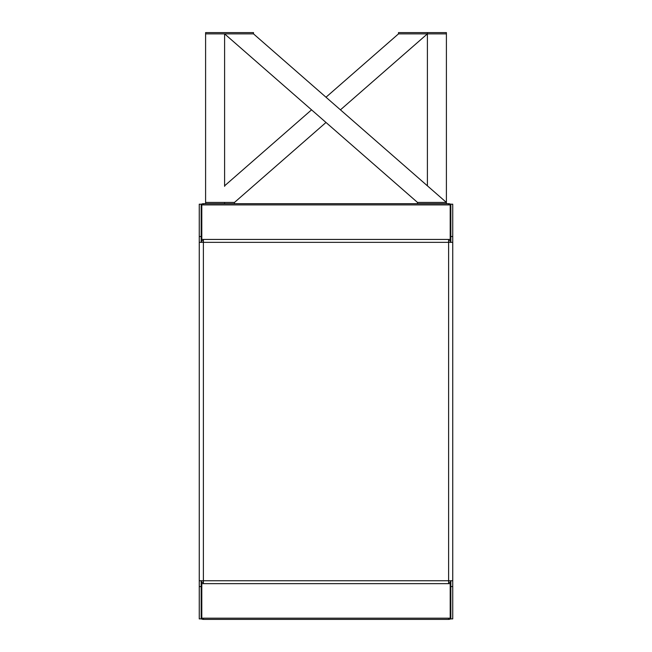 <?xml version="1.0" encoding="UTF-8"?>
<svg xmlns="http://www.w3.org/2000/svg" width="652" height="652" viewBox="0 0 652 652"><rect width="100%" height="100%" fill="white"/><g stroke="black" fill="none" stroke-linecap="round" stroke-linejoin="round"><path stroke-width="0.98" d="M201.166 204.345A4.116 4.116 0 0 1 203.383 203.693L448.617 203.693A4.116 4.116 0 0 1 450.834 204.345M450.206 206.26A2.217 2.217 0 0 1 450.834 207.817M201.794 206.26A2.217 2.217 0 0 0 201.166 207.817M203.383 203.693L203.383 204.907M448.617 203.693L448.617 204.907M450.206 206.676A2.217 2.217 0 0 1 450.524 207.817L450.524 242.357M201.476 242.357L201.476 207.817A2.217 2.217 0 0 1 201.794 206.676M201.166 204.198L199.259 204.198L199.259 236.529L201.166 236.529L201.166 204.198M201.166 242.357L201.166 236.529M201.166 580.745L201.166 618.895L199.259 618.895L199.259 586.572L201.166 586.572M199.259 236.529L199.259 586.572M203.383 240.784L201.794 240.784L201.794 204.907L450.206 204.907L450.206 239.439L448.617 239.439L448.617 242.357L203.383 242.357L203.383 239.439L201.794 239.439M448.617 240.784L450.206 240.784L450.206 239.439M199.259 242.357L203.383 242.357L203.383 583.654L201.794 583.654L201.794 618.186L450.206 618.186L450.206 583.654L448.617 583.654L448.617 580.745L199.259 580.745M450.834 204.198L452.741 204.198L452.741 236.529L450.834 236.529L450.834 204.198M450.834 586.572L450.834 618.895L452.741 618.895L452.741 586.572L450.834 586.572L450.834 580.745M450.834 242.357L450.834 236.529M452.741 586.572L452.741 236.529M452.741 242.357L448.617 242.357L448.617 580.745L452.741 580.745M203.383 582.309L201.794 582.309L201.794 583.654M448.617 582.309L450.206 582.309L450.206 583.654M448.617 618.186L448.617 619.4L203.383 619.4A4.116 4.116 0 0 1 201.166 618.748M448.617 619.4A4.116 4.116 0 0 0 450.834 618.748M450.206 616.833A2.217 2.217 0 0 0 450.834 615.284M203.383 618.186L203.383 619.4M201.794 616.833A2.217 2.217 0 0 1 201.166 615.284M201.794 616.425A2.217 2.217 0 0 1 201.476 615.284L201.476 580.745M450.524 580.745L450.524 615.284A2.217 2.217 0 0 1 450.206 616.425M427.394 185.82L427.394 33.871L446.4 33.871L446.4 202.43L417.508 202.43L446.4 202.43L253.498 33.871L253.498 32.6L205.6 32.6L205.6 33.871L253.498 33.871L205.6 33.871L205.6 202.43L234.492 202.43L326 122.462M417.508 203.693L417.508 202.43L224.606 33.871L224.606 186.358M446.4 49.943L446.4 202.43L446.4 32.6L446.4 33.871L398.502 33.871L398.502 32.6L427.394 32.6L427.394 33.871L340.442 109.846M224.606 185.82L311.558 109.846M326 97.221L398.502 33.871L427.394 33.871M234.492 203.693L234.492 202.43L224.606 202.43L224.606 203.693L224.606 202.43L205.6 202.43L205.6 203.693M446.4 202.43L446.4 203.693L446.4 202.43M446.4 32.6L427.394 32.6M203.383 239.439L448.617 239.439M203.383 583.654L448.617 583.654"/></g></svg>
